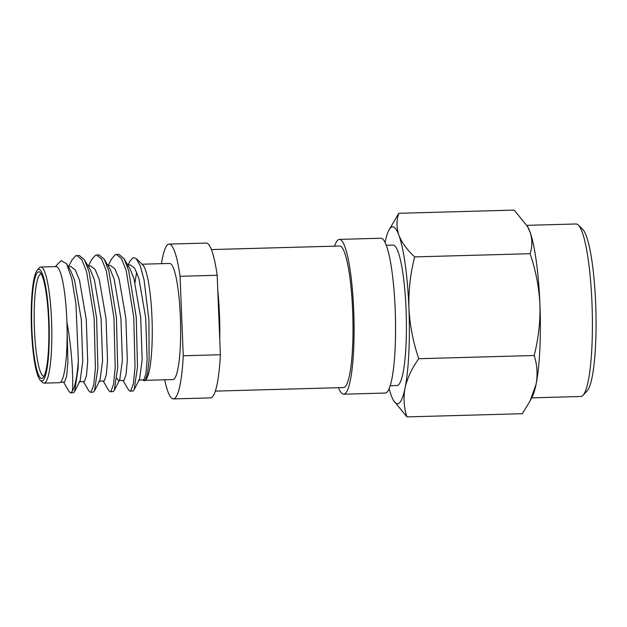 <?xml version="1.0" encoding="UTF-8"?>
<svg xmlns="http://www.w3.org/2000/svg" width="627" height="627" viewBox="0 0 627 627"><rect width="100%" height="100%" fill="white"/><g stroke="black" fill="none" stroke-linecap="round" stroke-linejoin="round"><path stroke-width="0.94" d="M526.876 225.344L576.064 223.98A86.291 13.755 88.4 0 1 578.321 225.054L582.695 229.302A81.863 13.049 88.4 0 1 595.65 303.366A81.863 13.049 88.4 0 1 587.162 390.817L583.032 395.3A86.291 13.755 88.4 0 1 581.903 396.201A86.291 13.755 88.4 0 1 580.837 396.491L531.665 397.855M578.321 225.054A86.291 13.755 88.4 0 1 591.974 303.123A86.291 13.755 88.4 0 1 583.032 395.3M388.756 230.485L398.764 213.29C396.382 220.539 396.429 227.875 398.921 235.313A88.501 14.107 -91.6 0 0 391.507 227.146A88.501 14.107 -91.6 0 0 388.756 230.485A88.501 14.107 -91.6 0 0 385.08 242.437M526.993 225.532L529.925 231.684A88.501 14.107 88.4 0 0 527.652 226.645L514.164 210.1L398.764 213.29M530.011 401.076L532.347 396.515A88.501 14.107 88.4 0 0 536.054 384.39A88.501 14.107 88.4 0 0 539.925 304.393A88.501 14.107 88.4 0 0 529.925 231.684C532.409 239.122 532.464 246.458 530.081 253.708C535.724 270.166 539.001 287.056 539.925 304.393C540.396 321.737 538.475 338.776 534.165 355.509C537.214 364.859 537.848 374.491 536.054 384.39L530.003 401.068L522.338 413.71L406.939 416.9L393.458 400.355A88.501 14.107 -91.6 0 0 405.05 388.019C403.263 397.926 403.89 407.55 406.939 416.9M534.165 355.509L418.765 358.707C411.861 368.331 407.291 378.097 405.05 388.019A88.501 14.107 88.4 0 0 408.922 308.014C409.839 325.35 413.122 342.248 418.765 358.707M530.081 253.708L414.674 256.898C410.364 273.631 408.443 290.669 408.922 308.014A88.501 14.107 88.4 0 0 398.921 235.313C401.852 242.727 407.103 249.93 414.674 256.898M389.124 388.622A88.501 14.107 88.4 0 0 391.185 395.316A88.501 14.107 -91.6 0 0 393.458 400.355M386.295 245.282L393.105 245.094A70.248 11.2 88.4 0 1 406.163 312.262A70.248 11.2 88.4 0 1 397.863 385.291A70.248 11.2 -91.6 0 1 396.993 385.534L390.174 385.723M169.118 244.099L206.228 243.072A77.434 12.344 88.4 0 1 217.177 275.269L220.375 354.741A77.434 12.344 88.4 0 1 211.471 397.62A77.434 12.344 88.4 0 1 210.515 397.886L173.397 398.913A77.434 12.344 -91.6 0 0 174.353 398.647A77.434 12.344 -91.6 0 0 183.256 355.768L180.059 276.295A77.434 12.344 -91.6 0 0 169.118 244.099A77.434 12.344 -91.6 0 0 161.484 263.677M164.697 379.782A77.434 12.344 -91.6 0 0 173.397 398.913M142.87 380.033L144.531 380.863L145.95 379.539A58.076 9.256 -91.6 0 0 152.126 322.035A58.076 9.256 -91.6 0 0 142.784 264.955L136.271 258.63L133.292 257.587L129.86 261.302L127.979 264.955M145.143 380.417L147.502 373.716L149.101 360.094L148.928 320.099L144.092 280.104L140.401 266.216L136.271 258.63M145.198 380.15A58.076 9.256 88.4 0 1 144.476 380.346M55.364 266.608L61.101 260.62L66.627 263.748L71.886 279.242L75.945 303.883L78.351 360.588L78.085 368.66L74.691 391.381L73.759 392.604L70.671 392.902L69.088 391.569L63.617 382.227M49.008 320.522A55.866 8.903 -91.6 0 0 38.02 269.477A55.866 8.903 -91.6 0 0 37.291 270.057A55.866 8.903 -91.6 0 0 31.35 325.374A55.866 8.903 -91.6 0 0 40.34 380.275A55.866 8.903 -91.6 0 0 42.487 380.785A55.866 8.903 -91.6 0 0 49.008 320.522M40.34 380.275L42.526 382.399A58.076 9.256 -91.6 0 0 44.047 383.121A58.076 9.256 -91.6 0 0 44.76 382.925A58.076 9.256 -91.6 0 0 51.539 320.279A58.076 9.256 -91.6 0 0 40.833 267.008A58.076 9.256 -91.6 0 0 40.112 267.212A58.076 9.256 -91.6 0 0 39.36 267.815L37.291 270.057M38.122 272.008A53.319 8.504 88.4 0 1 40.167 272.486A53.319 8.504 88.4 0 1 48.608 320.734A53.319 8.504 88.4 0 1 43.083 377.689A53.319 8.504 88.4 0 1 42.385 378.246A53.319 8.504 88.4 0 1 31.899 329.52A53.319 8.504 88.4 0 1 38.122 272.008M44.102 376.122A51.108 8.151 88.4 0 1 43.851 376.153A51.108 8.151 88.4 0 1 34.352 327.286A51.108 8.151 88.4 0 1 40.394 274.148A51.108 8.151 88.4 0 1 41.021 273.975A51.108 8.151 88.4 0 1 41.28 273.999M108.173 265.503L111.488 259.053L115.313 254.648L118.871 254.343L124.06 258.716L128.668 270.527L136.231 317.113L137.501 367.022L134.115 389.735L133.175 390.958L130.095 391.256L128.511 389.923L123.033 380.581M116.395 254.405L121.442 258.543L126.192 270.59L133.755 317.184L135.024 367.085L133.371 383.7L130.706 391.029L130.095 391.256M88.25 266.287L91.683 259.602L95.508 255.197L99.066 254.883L104.254 259.264L108.863 271.076L116.426 317.662L117.696 367.563L114.31 390.284L113.369 391.507L110.289 391.804L108.706 390.472L103.228 381.13M96.589 254.954L101.637 259.092L106.386 271.138L113.949 317.732L115.219 367.634L113.565 384.249L110.893 391.577L110.289 391.804M68.562 266.6L71.878 260.15L75.695 255.745L79.261 255.432L84.449 259.813L89.058 271.624L96.621 318.21L97.89 368.112L94.505 390.833L93.564 392.055L90.476 392.353L88.901 391.021L83.422 381.678M76.784 255.502L81.831 259.641L86.581 271.687L94.144 318.281L95.414 368.182L93.76 384.798L91.087 392.126L90.476 392.353M78.351 360.588C77.16 376.412 75.162 386.593 72.371 391.138L70.671 392.902M211.417 249.562L339.599 246.019A70.804 11.286 -91.6 0 1 352.758 313.712A70.804 11.286 -91.6 0 1 344.388 387.321A70.804 11.286 88.4 0 1 343.518 387.564L215.327 391.115M72.371 391.138C73.335 381.929 72.403 351.629 66.909 322.16A58.076 9.256 -91.6 0 1 60.043 382.501A58.076 9.256 88.4 0 1 59.33 382.697L44.047 383.121M66.909 322.16A58.076 9.256 -91.6 0 0 56.116 266.585L40.833 267.008M135.04 282.581A58.076 9.256 88.4 0 1 136.788 272.416M142.015 264.21L169.651 263.45A58.076 9.256 -91.6 0 1 180.443 318.978A58.076 9.256 -91.6 0 1 173.577 379.359A58.076 9.256 88.4 0 1 172.864 379.562L145.229 380.323M217.177 275.269L180.059 276.295M220.375 354.741L183.256 355.768M219.763 339.552A70.804 11.286 -91.6 0 0 217.788 290.458M339.419 239.381L380.902 238.236A77.434 12.344 -91.6 0 1 395.292 312.277A77.434 12.344 -91.6 0 1 386.138 392.792A77.434 12.344 88.4 0 1 385.182 393.051L343.698 394.203A77.434 12.344 88.4 0 0 344.654 393.936A77.434 12.344 -91.6 0 0 353.808 313.429A77.434 12.344 -91.6 0 0 339.419 239.381A77.434 12.344 -91.6 0 0 338.462 239.647A77.434 12.344 88.4 0 0 334.599 246.16M343.698 394.203A77.434 12.344 88.4 0 1 338.517 387.705M66.627 263.748L70.679 270.66L74.542 280.285L81.298 319.48L82.756 361.473L80.154 380.754L74.691 391.381M84.449 259.813L90.484 270.112L94.348 279.736L101.104 318.939L102.569 360.925L99.967 380.205L94.505 390.833M104.254 259.264L110.289 269.563L114.153 279.187L120.909 318.391L122.375 360.376L119.773 379.656L114.31 390.284M107.915 265.511L110.509 265.44L114.937 268.912L119.106 279.046L125.862 318.25L127.32 360.243L126.129 374.217L124.075 380.377L118.652 380.707L116.865 378.316M124.06 258.716L130.102 269.014L133.959 278.639L140.722 317.842L142.18 359.827L139.578 379.108L134.115 389.735M67.042 327.012L67.904 361.881L66.705 375.855L64.659 382.023L60.341 382.321M68.304 266.608L70.898 266.53L75.318 270.01L79.496 280.144L86.252 319.347L87.709 361.332L86.518 375.307L84.465 381.475L79.041 381.804M88.109 266.06L90.703 265.989L95.124 269.461L99.301 279.595L106.057 318.798L107.515 360.784L106.324 374.766L104.27 380.926L98.847 381.255M127.461 266.6L127.877 266.138M127.72 264.962L130.314 264.892L134.742 268.364L138.912 278.506L145.668 317.701L147.133 359.694L145.934 373.668L143.889 379.829L138.457 380.158"/></g></svg>
